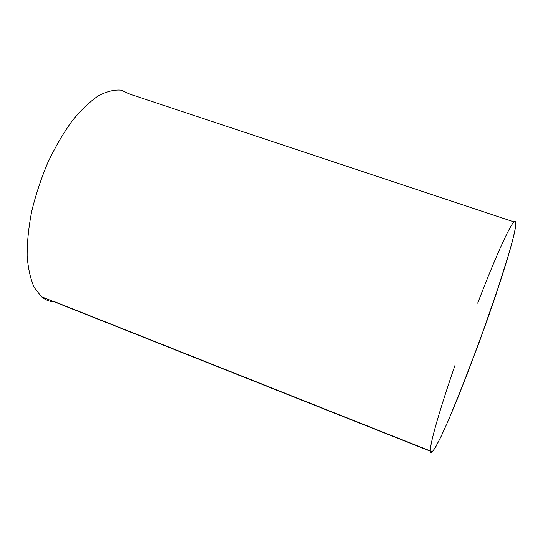 <?xml version="1.0" encoding="UTF-8"?>
<svg xmlns="http://www.w3.org/2000/svg" width="543" height="543" viewBox="0 0 543 543"><rect width="100%" height="100%" fill="white"/><g stroke="black" fill="none" stroke-linecap="round" stroke-linejoin="round"><path stroke-width="0.81" d="M513.882 221.87L130.123 94.204L121.137 90.165C114.227 89.554 106.598 91.468 98.242 95.894C89.609 101.826 80.866 110.215 72.009 121.062C63.3 133.184 55.271 146.949 47.92 162.364C41.187 178.369 35.797 194.611 31.752 211.091C28.616 227.259 27.082 242.205 27.15 255.936C28.127 268.615 30.496 279.136 34.257 287.512L41.404 296.702C45.273 299.919 49.596 301.636 54.381 301.854M54.999 301.874L430.266 450.921L54.999 301.874M430.273 451.172C430.348 453.066 431.027 453.337 432.316 451.98L435.995 446.421L441.527 435.561L448.756 419.549L467.007 374.677L486.888 320.927L495.929 294.72L509.639 251.239L513.692 236.124L515.707 226.159C516.088 222.073 515.524 220.587 514.031 221.707L515.85 221.673L515.463 227.755L512.673 240.189L507.433 258.76L499.927 282.659L479.944 340.251L458.197 396.947L448.64 419.814L440.794 437.095L435.038 448.084L431.536 452.665L430.273 451.172M430.266 450.921C430.185 442.124 441.025 405.723 455.007 365.324M477.677 303.17C493.227 262.629 508.581 227.388 514.031 221.707M41.404 296.702L432.316 451.98"/></g></svg>
